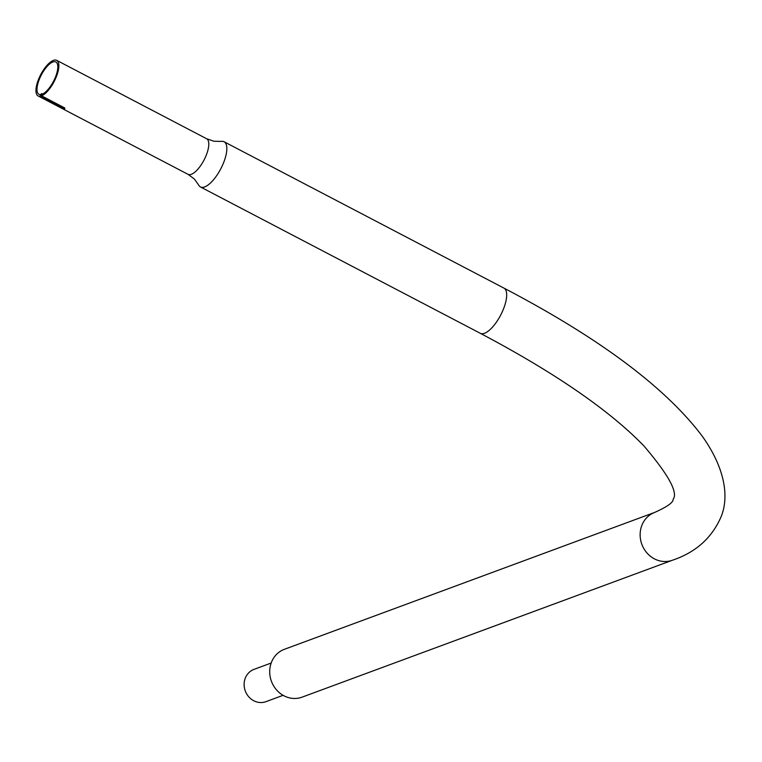 <?xml version="1.0" encoding="UTF-8"?>
<svg xmlns="http://www.w3.org/2000/svg" width="762" height="762" viewBox="0 0 762 762"><rect width="100%" height="100%" fill="white"/><g stroke="black" fill="none" stroke-linecap="round" stroke-linejoin="round"><path stroke-width="1.14" d="M271.167 663.035L254.032 669.369A17.212 15.688 69.7 0 0 245.231 678.304A17.212 15.688 69.7 0 0 248.822 696.868A17.212 15.688 69.7 0 0 265.967 701.659L283.102 695.315M672.503 560.203L302.066 697.154A25.498 23.241 -110.3 0 1 276.663 690.058A25.498 23.241 -110.3 0 1 271.348 662.559A25.498 23.241 -110.3 0 1 284.378 649.31L654.815 512.359C667.274 506.768 673.389 502.406 673.141 499.281C678.266 492.585 668.512 474.793 643.9 445.913C609.371 410.251 554.85 372.713 480.317 333.308A25.498 9.592 117.6 0 0 503.853 308.01A25.498 9.592 117.6 0 0 503.949 288.112C599.246 337.995 665.302 387.296 702.135 436.016C726.234 469.754 728.929 498.586 720.852 517.303C711.641 538.172 695.516 552.469 672.503 560.203A25.498 23.241 -110.3 0 1 647.1 553.107A25.498 23.241 -110.3 0 1 641.775 525.609A25.498 23.241 -110.3 0 1 654.815 512.359M64.656 107.909L64.846 108.661A20.079 7.553 117.6 0 1 64.408 108.756L39.691 96.269A20.079 7.553 117.6 0 1 38.1 95.936A20.079 7.553 117.6 0 1 38.186 80.258A20.079 7.553 117.6 0 1 56.712 60.341A20.079 7.553 117.6 0 1 56.626 76.019A20.079 7.553 117.6 0 1 41.577 95.841L64.722 107.947M221.418 141.389A25.498 9.592 117.6 0 1 224.095 141.761A25.498 9.592 117.6 0 1 223.99 161.668A25.498 9.592 117.6 0 1 200.463 186.957A25.498 9.592 117.6 0 1 198.625 184.966L194.339 178.994L188.024 174.336A20.079 7.553 117.6 0 0 206.559 154.419A20.079 7.553 117.6 0 0 206.635 138.751L214.065 141.275L221.418 141.389M42.415 94.088L41.634 93.612L40.567 94.602A18.24 6.868 117.6 0 1 38.948 94.307A18.24 6.868 117.6 0 1 39.024 80.067A18.24 6.868 117.6 0 1 55.864 61.97A18.24 6.868 117.6 0 1 55.788 76.21A18.24 6.868 117.6 0 1 41.92 94.297L41.939 94.288M39.691 96.269L63.046 108.147L63.617 107.423M41.329 95.107L39.967 96.079M40.91 94.888L41.577 95.841M41.691 93.716L41.767 94.193M64.846 108.661A0.572 0.505 -105.2 0 1 64.56 107.909L41.481 95.841M64.408 108.756A0.572 0.514 -100.6 0 1 64.132 107.994L62.779 108.347M38.1 95.936L188.024 174.336M200.463 186.957L480.317 333.308M224.095 141.761L503.949 288.112M56.712 60.341L206.635 138.751M41.634 93.612L42.491 94.059"/></g></svg>

